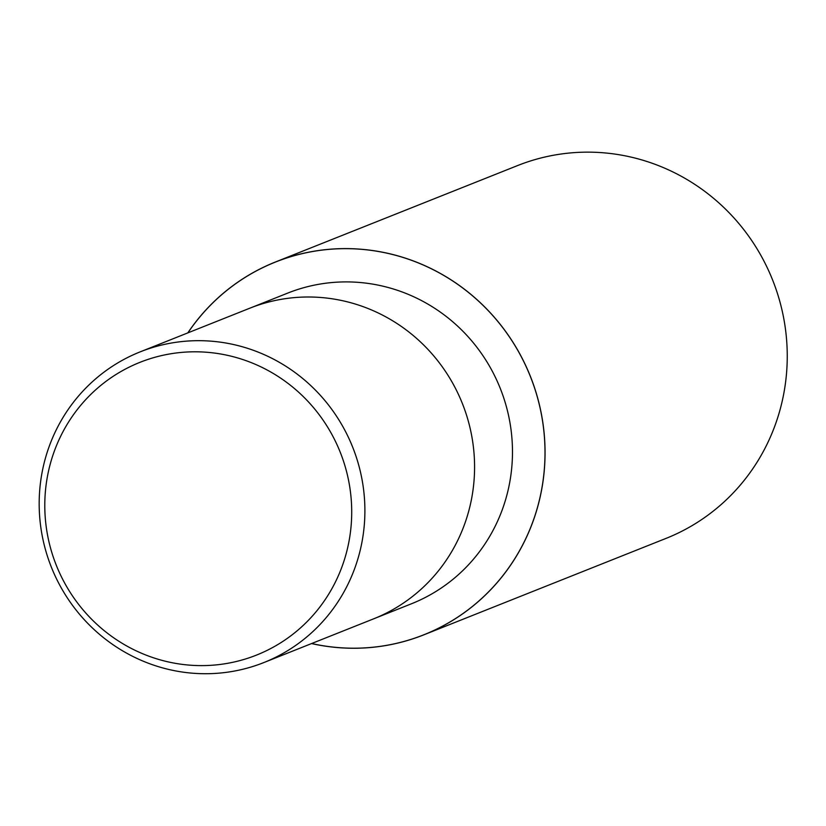 <?xml version="1.0" encoding="UTF-8"?>
<svg xmlns="http://www.w3.org/2000/svg" width="826" height="826" viewBox="0 0 826 826"><rect width="100%" height="100%" fill="white"/><g stroke="black" fill="none" stroke-linecap="round" stroke-linejoin="round"><path stroke-width="1.24" d="M311.639 643.526A200.594 194.544 68.3 0 0 336.75 647.45A200.594 194.544 68.3 0 0 544.582 465.771A200.594 194.544 68.3 0 0 362.49 249.411A200.594 194.544 68.3 0 0 187.915 332.847A200.594 194.544 68.3 0 1 362.49 249.411A200.594 194.544 68.3 0 1 544.582 465.771A200.594 194.544 68.3 0 1 336.75 647.45A200.594 194.544 68.3 0 1 311.629 643.526M250.237 308.036L287.758 293.085A167.203 162.164 68.3 0 1 360.353 282.533A167.203 162.164 68.3 0 1 510.354 425.06A167.203 162.164 68.3 0 1 411.482 603.765L373.961 618.705M212.767 341.303A167.203 162.164 68.3 0 1 362.769 483.829A167.203 162.164 68.3 0 1 263.897 662.545A167.203 162.164 68.3 0 1 191.312 673.097A167.203 162.164 68.3 0 1 41.3 530.571A167.203 162.164 68.3 0 1 140.172 351.866A167.203 162.164 68.3 0 1 212.767 341.303M322.45 297.628A167.203 162.164 68.3 0 0 249.855 308.181A167.203 162.164 68.3 0 1 322.45 297.628A167.203 162.164 68.3 0 1 472.451 440.144A167.203 162.164 68.3 0 1 373.579 618.86L263.897 662.545M208.358 352.392A157.549 152.8 68.3 0 1 351.38 522.331A157.549 152.8 68.3 0 1 188.142 665.023A157.549 152.8 68.3 0 1 45.12 495.084A157.549 152.8 68.3 0 1 208.358 352.392M187.822 332.888A200.646 194.595 68.3 0 1 275.388 262.018A200.646 194.595 68.3 0 1 362.5 249.359A200.646 194.595 68.3 0 1 542.506 420.382A200.646 194.595 68.3 0 1 423.852 634.833A200.646 194.595 68.3 0 1 336.75 647.501A200.646 194.595 68.3 0 1 311.547 643.568M275.388 262.018L517.582 165.572A200.646 194.595 68.3 0 1 604.694 152.903A200.646 194.595 68.3 0 1 784.7 323.937A200.646 194.595 68.3 0 1 666.045 538.387L423.852 634.833M249.855 308.181L140.172 351.866"/></g></svg>
